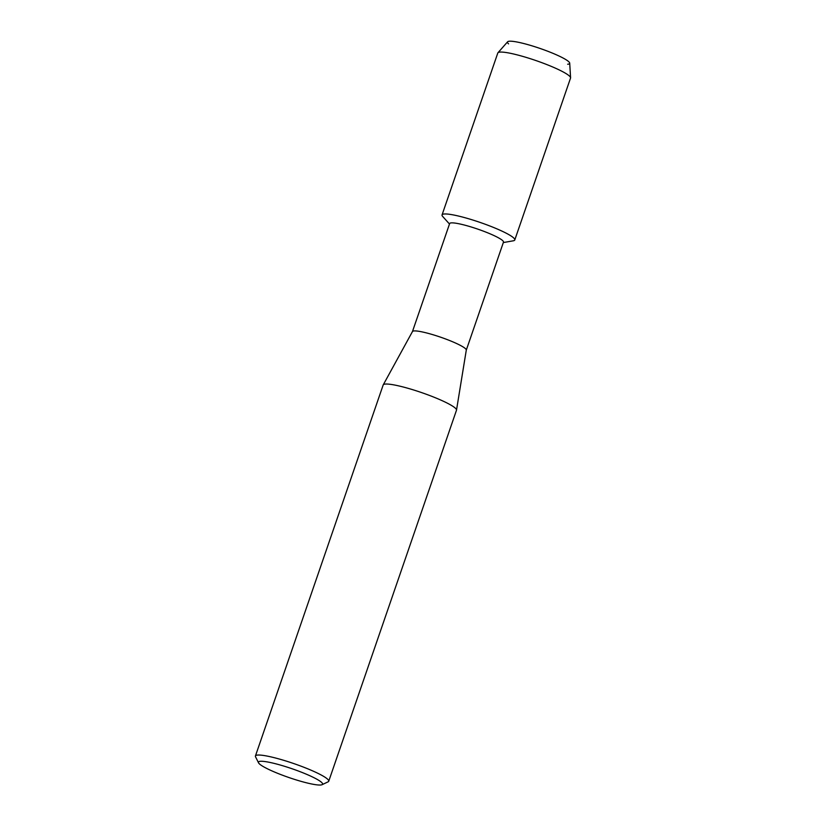 <?xml version="1.0" encoding="UTF-8"?>
<svg xmlns="http://www.w3.org/2000/svg" width="826" height="826" viewBox="0 0 826 826"><rect width="100%" height="100%" fill="white"/><g stroke="black" fill="none" stroke-linecap="round" stroke-linejoin="round"><path stroke-width="1.24" d="M508.579 43.881A32.885 4.522 19 0 1 518.026 42.209A32.885 4.522 19 0 1 550.653 52.389A32.885 4.522 19 0 1 567.668 64.232M412.453 331.577L449.643 223.578A28.466 3.913 19 0 1 487.01 232.55A28.466 3.913 19 0 1 503.478 242.111L466.287 350.121M449.489 224.032L442.705 216.484A38.461 5.286 19 0 1 455.415 215.359A38.461 5.286 19 0 1 492.533 227.047A38.461 5.286 19 0 1 513.307 240.8L503.323 242.565M412.442 331.629A28.466 3.913 19 0 1 412.473 331.536A28.466 3.913 19 0 1 449.798 340.601A28.466 3.913 19 0 1 466.298 350.069L456.51 410.119A38.76 5.328 19 0 1 456.479 410.243L328.738 781.231A38.76 5.328 19 0 1 328.139 781.809L322.068 784.7A33.918 4.667 19 0 1 278.073 773.497A33.918 4.667 19 0 1 258.548 762.832A33.918 4.667 19 0 1 302.966 772.806A33.918 4.667 19 0 1 322.068 784.7M258.548 762.832L255.544 756.812A38.76 5.328 19 0 1 255.43 755.997L383.171 384.999A38.76 5.328 19 0 1 383.223 384.885A38.76 5.328 19 0 1 434.053 397.223A38.76 5.328 19 0 1 456.51 410.119M255.43 755.997A38.76 5.328 19 0 1 306.301 768.221A38.76 5.328 19 0 1 328.738 781.231M497.954 52.761L507.618 41.785A32.885 4.522 19 0 1 550.653 52.389A32.885 4.522 19 0 1 569.713 63.168L570.57 77.758A38.461 5.286 19 0 1 570.539 78.067L514.784 239.963A38.461 5.286 19 0 0 492.533 227.047A38.461 5.286 19 0 0 442.055 214.915L497.799 53.019A38.461 5.286 19 0 1 497.954 52.761A38.461 5.286 19 0 1 548.278 65.151A38.461 5.286 19 0 1 570.57 77.758M412.473 331.536L383.223 384.885"/></g></svg>
